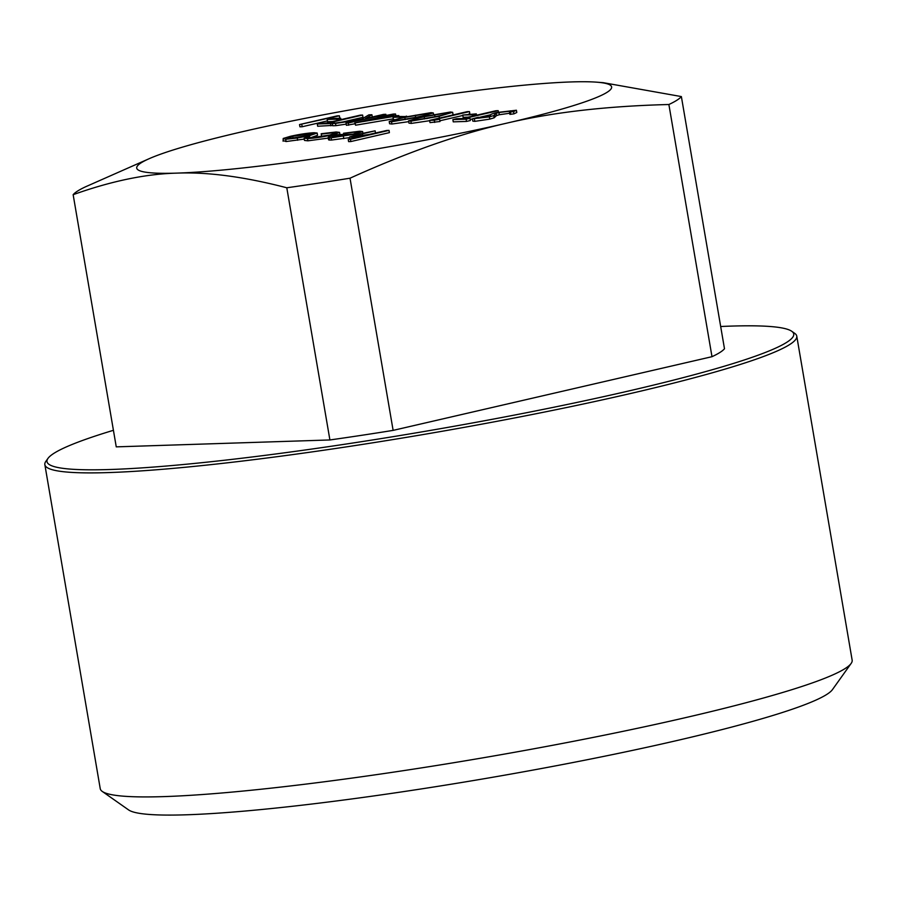 <?xml version="1.0" encoding="UTF-8"?>
<svg xmlns="http://www.w3.org/2000/svg" width="897" height="897" viewBox="0 0 897 897"><rect width="100%" height="100%" fill="white"/><g stroke="black" fill="none" stroke-linecap="round" stroke-linejoin="round"><path stroke-width="1.35" d="M339.38 115.803L299.542 124.56L337.115 115.881L339.38 115.803L339.761 118.056L338.629 118.314M327.439 120.904L302.177 126.746L299.923 126.813L299.542 124.56M332.585 121.544L327.573 121.712L327.192 119.458L331.049 118.561L340.725 118.247L340.961 119.604M362.612 115.051L328.896 122.844L334.379 122.665L330.522 123.562L317.291 123.988L326.631 122.923L360.359 115.13L362.612 115.051L363.005 117.305L342.979 121.936M332.63 125.412L317.673 126.242L317.291 123.988M354.887 123.797L346.41 125.311L346.018 123.057L360.336 119.75L335.523 123.394L335.915 125.647L332.686 125.759L332.305 123.506L361.536 119.2L368.914 114.85L371.919 114.749L372.3 116.98M346.208 124.134L335.915 125.647M393.301 118.853L355.582 125.21L354.741 122.967L380.754 116.958L377.85 117.047L393.29 114.065L395.543 113.986L386.876 115.993L398.817 115.601L354.741 122.967M452.649 112.304L439.07 116.307L410.882 121.151L408.572 120.871L421.96 116.868L450.395 112.024L452.649 112.304L453.041 114.558L452.211 115.13M429.685 120.703L411.275 123.405L408.954 123.124L408.572 120.871M328.246 138.093L307.895 140.829L304.487 140.437L304.105 138.183L309.173 136.893L309.33 137.779M327.685 135.492L321.608 136.355L321.182 133.743L336.128 131.994L339.548 132.364L332.249 134.898L332.395 135.716M349.763 137.589L331.486 140.067C328.425 140.156 327.753 139.82 329.479 139.057M668.882 104.512A309.723 27.661 -9.7 0 0 681.372 96.573L724.484 348.765A309.723 27.661 -9.7 0 1 711.994 356.692L668.882 104.512C606.742 106.081 552.563 112.327 506.357 123.248A240.901 21.517 -9.7 0 0 596.707 82.176A240.901 21.517 -9.7 0 0 571.456 81.93A240.901 21.517 -9.7 0 0 241.977 131.803A240.901 21.517 -9.7 0 0 149.194 158.679A240.901 21.517 -9.7 0 0 176.877 173.121A240.901 21.517 -9.7 0 0 506.357 123.248C460.071 133.709 407.956 152.019 350.021 178.2L393.121 430.381A309.723 27.661 -9.7 0 1 329.905 439.956L286.793 187.776A309.723 27.661 -9.7 0 0 350.021 178.2M351.815 137.14L349.651 136.893L358.845 134.146L375.137 130.827L356.232 135.256C353.295 136.064 353.082 136.422 355.582 136.344L369.104 134.46L386.753 130.457L389.018 130.379L389.399 132.633L350.862 141.547L348.597 141.614L348.215 139.36L364.474 135.604L351.815 137.14L352.039 138.474M304.262 139.102L286.076 141.535L283.609 140.717M317.168 133.036L309.51 135.671L297.243 138.003L285.683 139.282L283.217 138.463L290.46 136.288C299.688 134.258 307.57 133.07 314.107 132.711L317.168 133.036L317.549 135.29L310.396 137.802M511.649 111.037L498.945 112.484L496.153 113.302L493.72 115.59L489.403 116.868L472.394 118.841L478.437 117.238L477.137 118.034L478.538 118.191L486.993 116.98L490.536 115.152C489.997 114.625 492.061 113.751 496.736 112.54L516.403 110.241L516.784 112.495L513.925 113.863L509.9 114.368L509.507 112.114C511.985 111.318 512.232 110.892 510.247 110.847L510.404 111.789M510.628 113.1L499.326 114.738L496.546 115.556L494.101 117.843L489.796 119.122L474.816 121.353L472.775 121.095L472.394 118.841M490.805 114.715L478.493 117.563M472.416 118.965L470.163 119.48M498.194 110.667L464.467 118.46L469.961 118.281L470.342 120.534L466.485 121.42L453.254 121.857L452.873 119.604L456.719 118.707L462.213 118.539L495.94 110.735L498.194 110.667L498.452 112.159M468.156 117.159L463.155 117.316L462.774 115.063L476.307 113.863L476.542 115.22M469.467 111.598L435.74 119.391L439.62 119.267L440.001 121.521L430.011 122.609L429.629 120.355L467.202 111.665L469.467 111.598L469.849 113.852L468.716 114.11M462.841 115.466L439.878 120.781M408.707 121.656L391.899 124.033L389.59 123.752L389.208 121.499L402.596 117.496L431.02 112.652L433.285 112.932L419.706 116.935L391.518 121.779L389.208 121.499M394.232 119.548L393.424 119.581L393.043 117.328L396.9 116.431L406.655 116.576M791.726 331.262L794.731 333.37A381.404 34.064 170.3 0 1 796.76 336.117A381.404 34.064 170.3 0 1 426.546 433.969A381.404 34.064 170.3 0 1 44.85 464.646A381.404 34.064 170.3 0 1 45.848 461.372L47.978 458.389A378.792 33.839 -9.7 0 0 426.064 431.165A378.792 33.839 -9.7 0 0 791.726 331.262A378.792 33.839 -9.7 0 0 720.672 326.508M113.426 430.302A378.792 33.839 -9.7 0 0 47.978 458.389M851.152 663.421L832.45 689.614A358.464 32.023 170.3 0 1 485.434 778.506A358.464 32.023 170.3 0 1 128.607 809.924L102.269 791.434A381.404 34.064 -9.7 0 0 481.936 757.999A381.404 34.064 -9.7 0 0 851.152 663.421A381.404 34.064 -9.7 0 0 852.15 660.147L796.76 336.117M44.85 464.646L100.24 788.676A381.404 34.064 -9.7 0 0 102.269 791.434M149.194 158.679L85.641 186.755A309.723 27.661 -9.7 0 0 73.15 194.683L116.251 446.863L329.905 439.956M596.707 82.176L603.233 82.681L681.372 96.573M286.793 187.776C244.466 176.765 207.824 171.888 176.877 173.121C145.852 173.895 111.273 181.082 73.15 194.683M711.994 356.692L393.121 430.381M389.018 130.379L350.469 139.293L350.862 141.547M356.232 135.256L356.412 136.31M353.81 136.187L355.582 136.344M375.137 130.827L375.518 133.048M350.469 139.293L348.215 139.36M356.49 132.005L343.506 133.261L359.585 131.242L362.612 131.545L354.696 134.202L331.105 137.813C328.044 137.903 327.371 137.566 329.098 136.804L336.622 134.662L353.082 134.124L358.621 132.24L356.49 132.005L356.692 133.182M328.526 139.741L328.145 137.488L329.098 136.804M349.482 134.92L335.512 135.369L331.991 136.748L349.482 134.92M343.932 133.563L344.078 134.415M331.105 137.813L331.486 140.067M343.416 136.389L343.798 138.643M354.696 134.202L354.853 135.099M343.506 133.261L343.697 134.438M335.512 135.369L335.781 136.961M332.249 134.898C322.483 137.028 314.23 138.25 307.514 138.575L307.895 140.829M307.514 138.575L304.105 138.183M308.333 137.499L309.173 136.893C307.637 137.589 308.265 137.88 311.057 137.79L329.692 135.043L335.4 133.081L332.72 132.778L332.966 134.202M332.72 132.778L321.216 134.113M283.093 141.199L283.217 138.463M289.069 138.497L307.267 135.739L313.064 133.765L292.747 136.209L286.883 138.239L289.069 138.497M297.243 138.003L297.625 140.257M285.683 139.282L286.076 141.535M309.51 135.671L309.869 137.802M292.747 136.209L293.084 138.172M310.743 133.485L310.967 134.763M303.691 136.501L296.705 137.701M516.403 110.241L513.544 111.609L513.925 113.863M478.437 117.238L478.606 118.191M474.435 119.099L474.816 121.353M489.403 116.868L489.796 119.122M493.72 115.59L494.101 117.843M496.153 113.302L496.546 115.556M498.945 112.484L499.326 114.738M513.544 111.609L509.507 112.114M469.961 118.281L466.104 119.178L466.485 121.42M466.104 119.178L452.873 119.604M476.307 113.863L472.45 114.76L472.685 116.117M472.45 114.76L462.774 115.063M439.62 119.267L434.283 120.198L434.664 122.452M434.283 120.198L429.629 120.355M436.794 116.386C445.82 114.435 449.038 113.28 446.459 112.91L424.203 116.789C415.345 118.729 412.16 119.884 414.661 120.265L436.794 116.386M448.007 113.123L446.459 112.91L446.628 113.863M413.136 120.052L414.661 120.265M439.07 116.307L439.373 118.101M410.882 121.151L411.275 123.405M434.608 114.581L434.989 116.801M433.946 117.036L426.58 118.595M424.203 116.789L424.573 118.965M417.43 117.014C426.456 115.063 429.674 113.908 427.095 113.538L404.839 117.417C395.969 119.357 392.796 120.512 395.297 120.893L417.43 117.014M428.643 113.751L427.095 113.538L427.252 114.491M393.761 120.669L395.297 120.893M391.518 121.779L391.899 124.033M415.244 115.208L415.614 117.429M414.582 117.664L407.216 119.223M404.839 117.417L405.209 119.593M406.588 116.117L402.798 117.44M402.731 117.014L393.043 117.328M390.52 116.644L383.019 116.879L366.694 120.658L390.52 116.644M398.817 115.601L398.941 116.363M355.201 122.956L355.582 125.21M395.543 113.986L395.835 115.702M377.85 117.047L377.951 117.608M383.019 116.879L383.187 117.877M371.919 114.749L365.46 118.561L383.602 114.379L385.856 114.3L386.102 115.724M385.856 114.3L348.283 122.99L348.664 125.232M335.523 123.394L332.305 123.506M348.283 122.99L346.018 123.057M330.522 123.562L330.915 125.815M340.725 118.247L336.88 119.144L337.104 120.501M336.88 119.144L327.192 119.458M301.796 124.492L302.177 126.746M362.22 133.821L362.523 135.604M494.707 114.547L495.088 116.801M350.032 139.147L349.651 136.893M362.993 133.788L362.612 131.545M339.941 134.617L339.548 132.364M433.666 115.175L433.285 112.932"/></g></svg>
